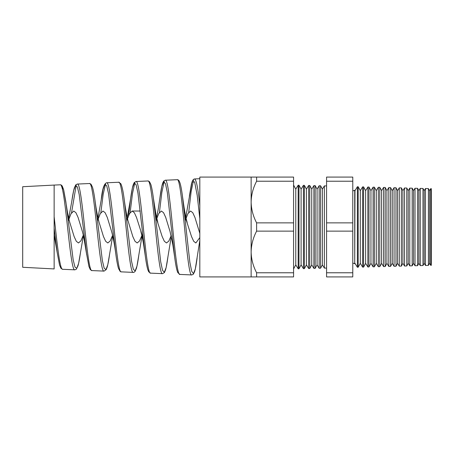 <?xml version="1.0" encoding="UTF-8"?>
<svg xmlns="http://www.w3.org/2000/svg" width="454" height="454" viewBox="0 0 454 454"><rect width="100%" height="100%" fill="white"/><g stroke="black" fill="none" stroke-linecap="round" stroke-linejoin="round"><path stroke-width="0.68" d="M430.738 265.335L430.738 188.665L431.3 188.682L431.3 265.318L430.738 265.335L429.507 263.32L429.507 190.68L428.383 188.603L428.383 265.397L425.5 265.471L424.184 263.32L424.184 190.68L422.98 188.467L422.98 265.533L420.262 265.607L418.86 263.32L418.86 190.68L417.584 188.325L417.584 265.675L415.018 265.743L413.537 263.32L413.537 190.68L412.181 188.183L412.181 265.817L409.78 265.879L408.214 263.32L408.214 190.68L406.778 188.041L406.778 265.959L404.542 266.021L402.891 263.32L402.891 190.68L401.381 187.899L401.381 266.101L399.299 266.158L397.562 263.32L397.562 190.68L395.979 187.757L395.979 266.243L394.061 266.294L392.239 263.32L392.239 190.68L390.576 187.616L390.576 266.385L388.823 266.43L386.916 263.32L386.916 190.68L385.179 187.474L385.179 266.526L383.579 266.566L381.593 263.32L381.593 190.68L379.777 187.332L379.777 266.668L378.341 266.702L376.27 263.32L376.27 190.68L374.374 187.19L374.374 266.81L373.103 266.844L370.946 263.32L370.946 190.68L368.977 187.048L368.977 266.952L367.865 266.98L365.623 263.32L365.623 190.68L363.575 186.906L363.575 267.094L362.621 267.117L360.3 263.32L360.3 190.68L358.178 186.764L357.383 186.747L354.977 190.68L354.722 263.785L354.722 190.215A3.326 3.326 0 0 1 352.775 190.748M354.722 263.785A3.326 3.326 0 0 0 352.775 263.252M429.507 190.68L430.738 188.665M429.507 263.32L428.383 265.397M425.5 265.471L425.5 188.529L424.184 190.68M424.184 263.32L422.98 265.533M420.262 265.607L420.262 188.393L418.86 190.68M418.86 263.32L417.584 265.675M415.018 265.743L415.018 188.257L413.537 190.68M413.537 263.32L412.181 265.817M409.78 265.879L409.78 188.121L408.214 190.68M408.214 263.32L406.778 265.959M404.542 266.021L404.542 187.979L402.891 190.68M402.891 263.32L401.381 266.101M399.299 266.158L399.299 187.843L397.562 190.68M397.562 263.32L395.979 266.243M394.061 266.294L394.061 187.706L392.239 190.68M392.239 263.32L390.576 266.385M388.823 266.43L388.823 187.57L386.916 190.68M386.916 263.32L385.179 266.526M383.579 266.566L383.579 187.434L381.593 190.68M381.593 263.32L379.777 266.668M378.341 266.702L378.341 187.298L376.27 190.68M376.27 263.32L374.374 266.81M373.103 266.844L373.103 187.156L370.946 190.68M370.946 263.32L368.977 266.952M367.865 266.98L367.865 187.02L365.623 190.68M365.623 263.32L363.575 267.094M362.621 267.117L362.621 186.883L360.3 190.68M358.178 186.764L358.178 267.236L357.383 267.253L354.977 263.32M360.3 263.32L358.178 267.236M357.383 186.747L357.383 267.253M322.391 189.125L322.391 264.875L324.383 268.115L324.383 185.885L322.391 189.125L320.575 185.782L320.575 268.218L319.139 268.257L319.139 185.743L317.068 189.125L317.068 264.875L319.139 268.257M322.391 264.875L320.575 268.218M317.068 189.125L315.178 185.641L315.178 268.359L313.901 268.393L313.901 185.607L311.745 189.125L311.745 264.875L313.901 268.393M317.068 264.875L315.178 268.359M311.745 189.125L309.776 185.499L309.776 268.501L308.663 268.53L308.663 185.47L306.422 189.125L306.422 264.875L308.663 268.53M311.745 264.875L309.776 268.501M306.422 189.125L304.373 185.357L304.373 268.643L303.42 268.666L303.42 185.334L301.098 189.125L301.098 264.875L303.42 268.666M306.422 264.875L304.373 268.643M301.098 189.125L298.976 185.215L298.976 268.785L298.182 268.802L295.775 264.875L293.573 268.927M301.098 264.875L298.976 268.785M298.976 185.215L298.182 185.198L295.775 189.125L295.775 264.875M298.182 185.198L298.182 268.802M295.775 189.125L293.573 185.073M54.14 216.683C56.988 242.175 59.82 270.102 62.629 269.296L74.836 269.829C70.001 272.36 65.126 182.071 60.217 184.806L54.14 185.073L54.14 268.927L22.7 267.281L22.7 186.719L54.14 185.073M77.293 184.063C82.214 181.259 87.1 273.132 91.958 270.578L104.074 271.106C99.233 273.694 94.358 180.692 89.455 183.529L77.293 184.063L75.812 184.812L74.439 187.61C73.542 190.51 72.668 195.05 71.806 201.23L68.231 220.939M106.616 182.78C111.542 179.92 116.428 274.517 121.28 271.861L133.306 272.383C128.476 275.096 123.596 179.353 118.687 182.253L106.616 182.78C104.045 183.615 102.229 189.392 101.18 200.112L97.474 220.826M135.945 181.504C140.865 178.547 145.751 275.845 150.603 273.138L162.543 273.66C157.703 276.401 152.833 177.985 147.925 180.976L135.945 181.504L134.157 182.673L133.175 184.92C132.29 187.814 131.422 192.445 130.57 198.807L128.55 215.678M165.267 180.221C170.188 177.196 175.079 277.241 179.932 274.42L191.781 274.937C186.94 277.786 182.071 176.651 177.162 179.699L165.267 180.221L163.667 181.146L162.719 183.047C161.777 185.862 160.852 190.691 159.961 197.541L158.304 208.8L155.966 220.599M71.539 212.818L76.193 185.3M100.833 212.699L103.183 194.323L105.532 184.023M104.074 271.106L106.242 269.58L107.184 267.134C108.012 264.228 108.824 259.853 109.618 254.007L107.797 264.693L105.986 269.648L104.17 268.189L102.349 260.528L95.028 200.583C94.188 194.46 93.331 189.959 92.451 187.082L90.948 184.131L89.455 183.529M130.128 212.58L132.5 193.444L134.866 182.746M159.422 212.461L161.817 192.547L164.206 181.475M188.716 212.347L191.128 191.684L193.54 180.198M199.817 233.333L199.278 231.597L199.817 233.526L199.817 205.923C198.08 188.631 196.338 179.636 194.596 178.938L199.817 178.711M61.386 186.078L63.622 189.727L66.46 205.883C67.453 212.642 68.56 218.153 69.774 222.42L74.127 236.54L76.3 241.273L78.468 242.969L80.903 240.853L83.337 235.059M86.708 254.802L83.718 236.772L82.424 231.597L78.094 217.472L75.926 212.727L73.764 211.031L71 213.766L68.242 221.024M95.028 200.583C96.225 209.595 97.593 216.876 99.125 222.426L103.472 236.54L105.646 241.273L107.819 242.969L110.214 240.915L112.603 235.297M121.28 271.861L120.162 271.435L118.534 268.53C117.631 265.635 116.74 260.971 115.872 254.529L115.872 254.524C114.641 245.064 113.228 237.419 111.639 231.597L107.309 217.472L105.141 212.727L102.979 211.031L100.249 213.698L97.531 220.797M143.209 238.446L136.518 217.466L134.356 212.727L132.188 211.031L140.286 211.031M123.982 197.757L124.197 199.295C125.298 207.62 126.535 214.651 127.903 220.389L132.818 236.534L134.991 241.273L137.165 242.969L139.52 240.989L141.875 235.53M132.188 211.031L129.492 213.641L126.797 220.627M155.427 215.508L162.163 236.534L164.342 241.273L166.516 242.969L168.826 241.057L171.141 235.762M179.932 274.42L177.832 272.661L177.1 270.675C176.271 267.769 175.454 263.258 174.654 257.129L172.838 244.768L170.063 231.597L165.733 217.466L163.571 212.727L161.403 211.031L158.713 213.63L156.023 220.582M184.67 215.27L191.514 236.534L193.688 241.273L195.861 242.969L199.817 237.584L199.817 238.259M199.278 231.597L194.948 217.466L192.785 212.733L190.618 211.031L187.922 213.641L185.221 220.633M326.574 185.941L324.383 185.885M326.574 268.059L324.383 268.115M199.817 276.912L199.817 177.088L251.13 177.088L251.13 276.912L199.817 276.912M304.373 185.357L303.42 185.334M309.776 185.499L308.663 185.47M315.178 185.641L313.901 185.607M320.575 185.782L319.139 185.743M363.575 186.906L362.621 186.883M368.977 187.048L367.865 187.02M374.374 187.19L373.103 187.156M379.777 187.332L378.341 187.298M385.179 187.474L383.579 187.434M390.576 187.616L388.823 187.57M395.979 187.757L394.061 187.706M401.381 187.899L399.299 187.843M406.778 188.041L404.542 187.979M412.181 188.183L409.78 188.121M417.584 188.325L415.018 188.257M422.98 188.467L420.262 188.393M428.383 188.603L425.5 188.529M354.977 190.68L354.722 190.215M352.775 181.22L352.775 276.912L326.574 276.912L326.574 177.088L352.775 177.088L352.775 181.22L326.574 181.22M251.13 177.088L293.573 177.088L293.573 181.22L256.618 181.22C253.128 187.82 251.3 194.76 251.13 202.047C251.278 209.249 253.111 216.189 256.618 222.869L256.618 231.131C253.128 237.731 251.3 244.672 251.13 251.953C251.278 259.16 253.111 266.101 256.618 272.78L256.618 276.912L251.13 276.912M293.573 181.22L293.573 222.869L256.618 222.869M256.618 177.088L256.618 181.22M293.573 222.869L293.573 276.912L256.618 276.912M293.573 272.78L256.618 272.78M293.573 231.131L256.618 231.131M352.775 222.869L326.574 222.869M352.775 231.131L326.574 231.131M352.775 272.78L326.574 272.78M65.864 201.877L73.179 259.881L74.995 267.122L76.817 268.308L78.627 263.292L83.434 235.478M118.687 182.253L120.781 183.66C122.013 186.038 123.148 191.248 124.197 199.3L131.512 261.107L133.334 269.228L135.156 270.981L136.966 266.106L141.994 236.074M157.822 222.42L156.028 214.838L153.367 198.012L160.688 261.72L162.509 270.272L164.331 272.304L166.141 267.514L167.957 256.629C167.163 262.662 166.351 267.111 165.523 269.971L164.416 272.582L162.543 273.66M182.366 195.43L189.851 262.202L191.667 271.248L193.489 273.631L195.299 268.995L199.817 240.399M199.817 218.629L197.206 195.385L194.596 181.844L191.98 182.128L185.209 220.485M174.654 257.129L167.333 192.49L165.494 183.705L163.656 181.572L161.806 186.424L159.961 197.541M150.603 273.138L148.742 271.838L147.896 269.869C147.005 266.992 146.126 262.31 145.269 255.829L137.948 193.103L136.109 184.75L134.265 182.9L132.42 187.837L130.57 198.807M115.872 254.524L108.551 193.665L106.713 185.788L104.874 184.233L103.03 189.261L101.18 200.112M86.481 253.23L79.172 194.352L77.333 186.878L75.495 185.561L73.656 190.601L71.806 201.23M62.629 269.296L60.915 268.269L59.525 264.96L57.09 251.981L54.14 228.033M65.864 201.871L63.685 189.897L62.3 186.146C61.5 185.107 60.808 184.659 60.217 184.806M80.437 252.838C79.62 258.695 78.792 263.07 77.946 265.959L76.289 269.267L74.836 269.829M138.776 255.369C137.993 261.232 137.193 265.607 136.376 268.484L135.093 271.435C134.146 272.286 133.55 272.599 133.306 272.383L133.306 272.383M153.367 198.006C152.555 191.894 151.727 187.406 150.881 184.545L149.462 181.64L147.925 180.976M187.167 222.42C186.015 218.402 184.96 213.232 184.006 206.911L182.542 196.724C181.725 190.464 180.891 185.919 180.034 183.081L179.33 181.294C178.728 180.13 178.008 179.602 177.162 179.699M197.11 258.071C196.304 264.285 195.475 268.796 194.63 271.6L193.325 274.25L191.781 274.937M171.277 236.381L167.957 256.629M112.711 235.774L109.613 254.058M194.596 178.938L193.5 179.353L192.417 180.879L191.435 183.949L189.352 196.207M91.958 270.578L90.323 269.648L88.944 266.487L86.487 253.292M57.09 251.981L54.14 235.127M145.263 255.818L143.816 245.92C142.914 240.109 141.926 235.331 140.853 231.597M130.57 198.824L126.723 220.712"/></g></svg>
